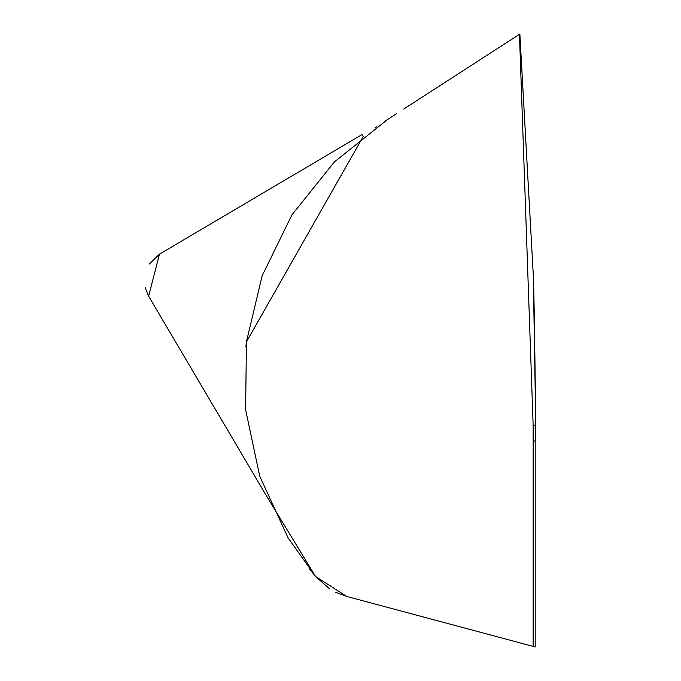 <?xml version="1.0" encoding="UTF-8"?>
<svg xmlns="http://www.w3.org/2000/svg" width="681" height="681" viewBox="0 0 681 681"><rect width="100%" height="100%" fill="white"/><g stroke="black" fill="none" stroke-linecap="round" stroke-linejoin="round"><path stroke-width="1.02" d="M335.81 592.359L346.825 596.471L534.968 646.89M534.185 646.678L386.689 607.154L535.198 646.95L535.198 441.024L535.198 646.95L533.155 646.405L533.155 440.973L535.198 441.024L535.785 425.719L533.155 425.668L533.155 440.973M268.374 499.147L148.628 296.175L159.456 254.158L362.011 134.591L363.186 136.575L246.437 341.845L245.892 346.595L246.437 341.845L262.134 275.822L291.945 214.847L334.414 161.899L387.472 119.558L334.414 161.899L291.945 214.847L262.134 275.822L246.437 341.845L245.611 409.715L259.708 476.113L288.029 537.794L315.618 576.552L309.455 568.933M375.027 127.841L376.704 126.675M385.395 120.886L396.368 113.812M268.195 498.73L315.618 576.552L329.681 588.92M315.618 576.552L346.825 596.471M533.155 425.668L519.45 34.314L403.62 109.13M148.628 296.175L145.215 287.722M149.156 264.126L159.456 254.158M535.206 440.037L535.785 425.719C534.517 322.19 533.615 270.655 533.07 271.132L519.858 34.05M520.378 43.652L533.3 275.345L535.785 425.719"/></g></svg>
